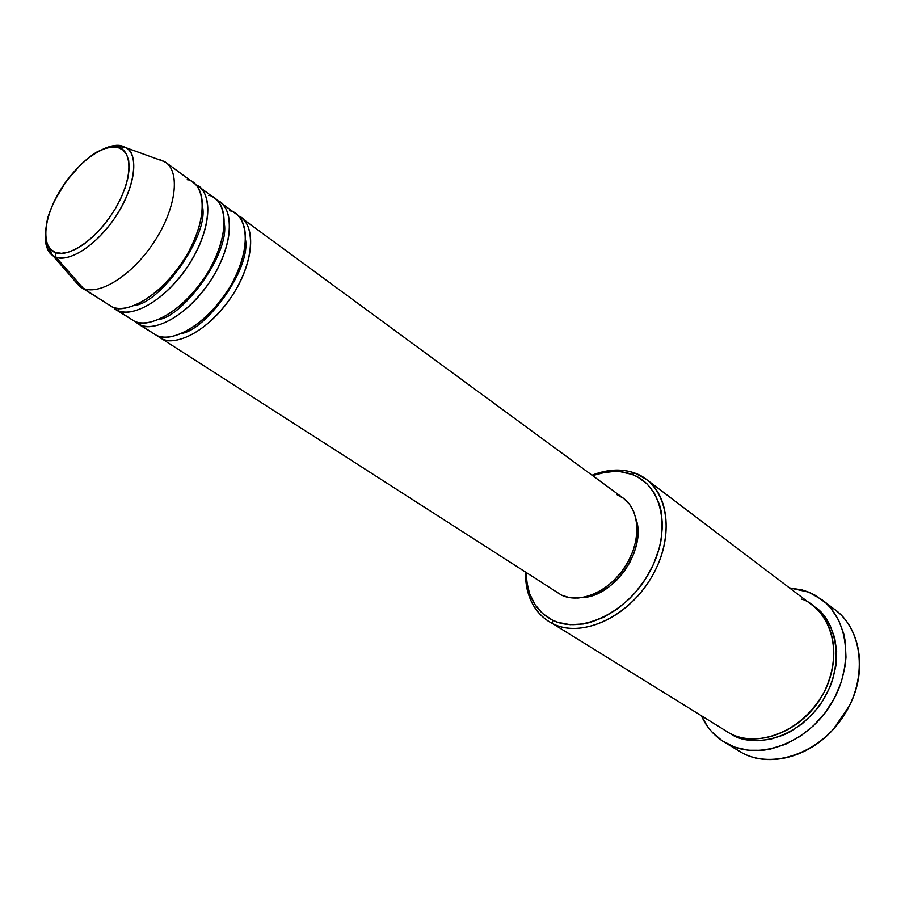 <?xml version="1.0" encoding="UTF-8"?>
<svg xmlns="http://www.w3.org/2000/svg" width="905" height="905" viewBox="0 0 905 905"><rect width="100%" height="100%" fill="white"/><g stroke="black" fill="none" stroke-linecap="round" stroke-linejoin="round"><path stroke-width="1.36" d="M106.439 303.254L83.396 288.469L55.805 257.02L55.454 252.382C46.076 251.058 37.965 228.875 59.572 191.317C82.547 154.246 110.116 143.556 117.854 147.47C127.526 147.753 137.922 168.715 115.399 208.603C90.986 247.993 62.434 257.337 55.454 252.382L55.805 257.02C63.158 261.262 88.079 255.052 113.985 219.123C139.449 181.69 136.259 151.305 126.372 147.866L121.87 145.897L118.77 146.429L117.854 147.47L122.865 149.902L126.53 154.291L128.68 160.479L129.223 168.262L128.091 177.346L125.343 187.369L121.055 197.935L115.399 208.603L108.611 218.942L100.964 228.513L92.774 236.929L84.391 243.852L76.144 248.999L68.384 252.201L61.393 253.332L55.454 252.382L50.782 249.429L47.524 244.61L45.793 238.128L45.623 230.243L47.015 221.284L49.888 211.566L54.119 201.453L66.031 181.509L81.043 164.246L89.063 157.413L97.039 152.142L104.686 148.646L111.711 147.062L117.854 147.47L118.77 146.429L121.87 145.897L126.372 147.866C139.155 155.965 135.06 186.781 116.553 215.288C98.215 243.875 70.194 262.744 55.805 257.02L83.396 288.469C100.512 295.63 133.555 274.113 154.868 240.787C176.385 207.573 180.502 171.475 165.049 161.882L159.653 159.529L165.819 162.414C180.581 172.753 175.853 208.851 154.325 241.635C132.978 274.532 100.365 295.55 83.396 288.469L112.265 306.987C129.438 314.25 161.938 293.774 182.946 261.353C204.134 229.033 208.399 193.184 193.421 182.674L165.819 162.414M616.577 494.469L623.635 498.406L629.439 504.153L633.726 511.54L636.317 520.273L637.075 530.025L635.955 540.421L632.991 551.032L628.296 561.417L622.052 571.168L614.506 579.867L605.999 587.153L596.848 592.752L587.458 596.429L578.205 598.069L569.449 597.628L561.53 595.151L162.187 339.013C171.339 344.839 203.173 338.153 232.28 295.596C260.154 251.466 250.821 219.078 238.422 216.024L241.171 217.72C256.511 228.501 253.004 263.909 232.393 295.426C211.974 327.033 179.699 346.581 162.187 339.013L156.463 335.404M150.818 331.716L156.769 335.529C174.235 343.063 206.544 323.424 227.031 291.727C247.699 260.131 251.285 224.666 235.99 213.908L220.254 202.358C235.436 213.026 231.601 248.637 210.729 280.505C190.061 312.463 157.685 332.418 140.309 324.974L134.562 321.343M220.254 202.358L217.426 200.65C229.768 203.512 238.931 235.786 210.729 280.516C181.272 323.685 149.37 330.766 140.309 324.974L140.875 322.87L140.309 324.974L156.769 335.529L137.175 323.356L156.769 335.529C165.92 342.181 201.928 332.746 230.707 285.731C256.975 237.97 242.031 211.702 229.644 210.831M128.872 317.644L134.766 321.422C152.097 328.832 184.507 308.775 205.243 276.715C226.171 244.757 230.085 209.1 214.949 198.467L198.851 186.656C213.874 197.2 209.689 233.004 188.568 265.233C167.629 297.564 135.15 317.927 117.944 310.63L134.766 321.422L117.944 310.63L118.51 308.39L117.944 310.63C126.892 316.377 158.873 308.865 188.67 265.063C217.211 219.711 208.229 187.584 195.955 184.914L198.851 186.656M722.643 728.91L552.808 623.726L552.48 620.129C539.425 613.409 531.088 602.13 527.491 586.293L525.941 572.639L526.552 580.908L529.561 593.567L535.002 604.619L542.729 613.601L552.48 620.129L558.012 622.38L570.139 624.688L583.295 623.975L590.105 622.47L603.816 617.221L617.21 609.133L629.688 598.522L635.423 592.402L645.57 578.849L653.591 564.03L659.157 548.588L660.955 540.828L662.483 525.669L661.238 511.483L659.609 504.933L654.439 493.248L646.939 483.779L637.448 476.867L632.086 474.446L635.05 473.168C626.69 470.114 617.651 469.322 607.922 470.804L592.04 475.204C607.481 469.163 621.814 468.485 635.05 473.168L632.086 474.446C662.55 485.193 672.11 530.93 649.869 571.553C628.07 612.38 581.214 634.846 552.48 620.129L552.808 623.726C582.503 639.009 631.023 615.841 653.568 573.589C676.578 531.54 666.589 484.243 635.05 473.168L646.498 479.458C671.318 497.693 673.196 544.301 648.761 581.7C624.608 619.28 580.444 637.787 552.808 623.726L730.12 733.548C757.428 747.711 798.651 732.812 819.817 699.599C841.288 666.578 837.329 623.692 812.701 605.513L646.498 479.458M828.369 605.479C858.777 621.124 869.467 667.211 849.309 705.991L833.2 729.453C808.041 757.689 768.933 767.236 742.62 753.152C773.3 769.329 819.726 753.118 843.584 715.991C867.759 679.067 863.212 630.853 835.553 610.174L821.978 599.744C849.682 620.445 854.071 669.044 829.625 706.375C805.495 743.91 758.752 760.426 728.005 744.238L742.62 753.152L724.226 742.123C714.169 735.856 706.59 727.168 701.488 716.047L707.461 726.443L711.771 731.806L722.1 740.754L734.362 746.998L748.13 750.245L762.881 750.29L770.449 749.091L785.563 744.283L800.133 736.387L813.538 725.708L825.202 712.676L834.614 697.846L841.367 681.861L845.213 665.379L845.983 657.188L845.236 641.294L843.72 633.76L838.539 619.902L830.722 608.081L825.926 603.069L814.828 595.06L808.64 592.13L821.978 599.744M732.96 734.86L727.631 732.202L732.96 734.86M554.957 590.931L561.53 595.151C580.275 604.235 609.642 591.304 625.479 566.191C641.532 541.201 640.174 510.205 623.364 498.202L241.171 217.72M636.181 519.606L637.923 533.124L636.86 542.977L634.066 553.023L629.62 562.865L623.703 572.096L616.565 580.32L608.499 587.232L599.834 592.526L590.931 596.01L582.707 597.526C614.257 596.553 646.623 549.414 636.192 519.617M160.705 160.309L159.653 159.529L160.705 160.309M114.833 309.035L134.766 321.422C143.816 328.017 179.801 318.198 208.976 270.663C235.639 222.404 220.99 196.181 208.648 195.446M45.273 236.126C45.657 246.477 48.089 252.88 52.581 255.323L55.805 257.02L52.581 255.323L79.572 286.387L112.265 306.987C121.202 313.526 157.153 303.288 186.724 255.233C213.806 206.476 199.473 180.31 187.177 179.71M80.341 286.919L74.176 280.177M157.312 159.076L159.653 159.529L157.312 159.076M165.049 161.882L126.372 147.866L118.747 146.44C117.627 146.271 111.055 145.162 96.699 152.108C75.907 164.812 54.866 193.319 47.467 218.772C45.318 231.657 45.035 240.13 46.653 244.169L52.581 255.323C46.8 250.945 44.447 243.117 45.533 231.827M101.903 149.721C109.234 146.022 115.636 144.687 121.112 145.716C117.526 144.743 112.424 145.49 105.817 147.934M724.226 742.123L735.233 748.65M789.477 587.899L808.64 592.13L802.124 589.947L789.477 587.899M813.946 606.486L823.346 615.162L830.19 625.615L834.704 637.844L836.661 651.374L835.937 665.673L832.532 680.153L829.862 687.268L822.713 700.877L813.414 713.174L802.35 723.661L789.997 731.885L783.504 735.041L770.223 739.317L756.987 740.765L744.351 739.351L732.801 735.199C747.428 744.306 788.131 746.105 819.534 705.561C849.772 662.596 832.917 616.135 813.946 606.486M548.928 621.588C533.294 611.124 525.443 594.687 525.386 572.288L526.993 588.691C530.703 605.083 539.312 616.758 552.808 623.726L730.12 733.548C745.279 744.396 795.178 742.824 824.014 692.404C848.958 640.344 819.726 603.578 801.423 599.087M632.086 474.446L620.378 471.72L614.156 471.437L601.282 473.01L592.56 475.6L605.864 472.139C615.264 470.702 624.009 471.471 632.086 474.446M202.596 206.883C208.614 237.54 159.031 303.616 135.049 305.257C159.031 303.616 208.614 237.54 202.596 206.883M224.372 223.852C229.485 254.384 182.708 316.818 158.714 319.488C182.708 316.818 229.485 254.384 224.372 223.852M245.662 240.492C249.893 270.81 205.797 329.737 181.894 333.368C205.797 329.737 249.893 270.81 245.662 240.492M162.187 339.013L162.753 337.011M607.922 470.804L605.864 472.139M526.993 588.691L527.491 586.293"/></g></svg>

